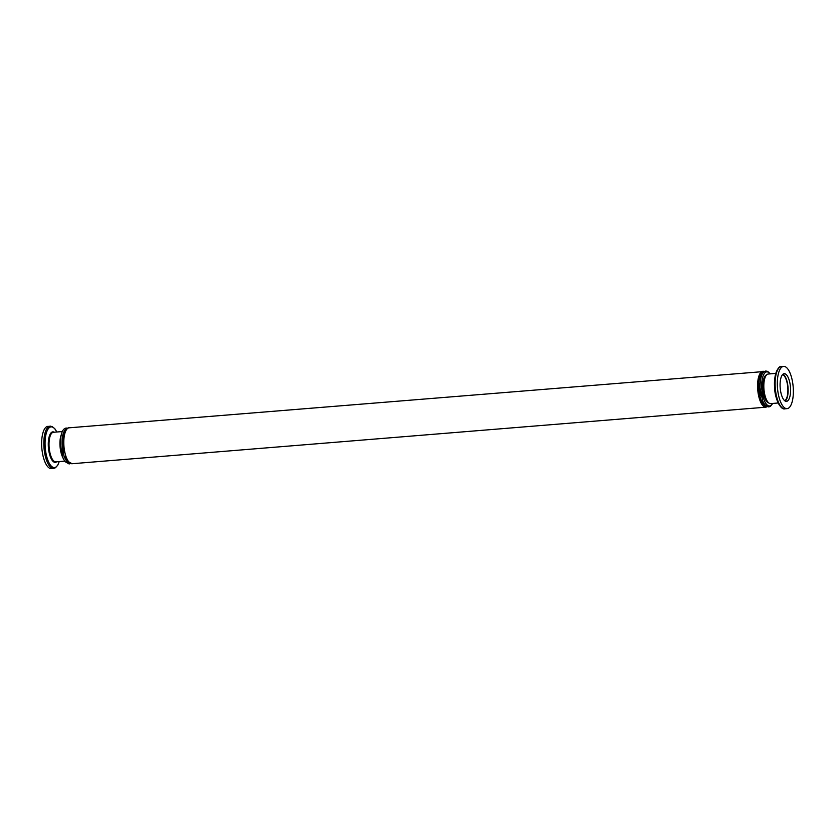 <?xml version="1.0" encoding="UTF-8"?>
<svg xmlns="http://www.w3.org/2000/svg" width="835" height="835" viewBox="0 0 835 835"><rect width="100%" height="100%" fill="white"/><g stroke="black" fill="none" stroke-linecap="round" stroke-linejoin="round"><path stroke-width="1.25" d="M783.011 374.184A13.882 5.146 -94.7 0 1 788.021 387.304A13.882 5.146 -94.7 0 1 785.203 401.061M784.733 373.715A13.882 5.146 -94.7 0 1 790.515 387.805A13.882 5.146 -94.7 0 1 786.466 401.364A13.882 5.146 -94.7 0 1 785.933 401.332A13.882 5.146 -94.7 0 1 780.151 387.242A13.882 5.146 -94.7 0 1 784.211 373.683A13.882 5.146 -94.7 0 1 784.733 373.715M782.562 374.612A13.245 4.916 -94.7 0 1 787.781 387.325A13.245 4.916 -94.7 0 1 784.691 400.716M786.257 408.607A21.199 7.859 -94.7 0 1 777.416 387.096A21.199 7.859 -94.7 0 1 783.616 366.398A21.199 7.859 -94.7 0 1 784.42 366.44A21.199 7.859 -94.7 0 1 793.25 387.951A21.199 7.859 -94.7 0 1 787.061 408.649A21.199 7.859 -94.7 0 1 786.257 408.607M775.767 373.422L768.242 374.028A14.832 5.501 85.3 0 0 763.9 388.515A14.832 5.501 85.3 0 0 770.089 403.576A14.832 5.501 85.3 0 0 770.653 403.608L778.178 402.992M56.822 432.008L54.933 428.877L52.167 426.539L47.939 426.351A21.199 7.859 85.3 0 0 41.75 447.049A21.199 7.859 85.3 0 0 50.58 468.56A21.199 7.859 85.3 0 0 51.384 468.602L53.576 468.425A21.199 7.859 85.3 0 1 52.772 468.383A21.199 7.859 85.3 0 1 43.879 445.796A21.199 7.859 85.3 0 1 50.131 426.174A21.199 7.859 85.3 0 1 50.935 426.215M60.986 435.484A14.832 5.501 85.3 0 0 62.782 457.476M787.061 408.649L784.869 408.826A21.199 7.859 -94.7 0 1 784.065 408.785A21.199 7.859 -94.7 0 1 775.172 386.198A21.199 7.859 -94.7 0 1 781.424 366.575L783.616 366.398M784.869 408.826C780.976 410.371 774.609 399.078 774.515 386.323A20.405 7.567 85.3 0 0 781.915 407.637M778.711 368.235A20.405 7.567 85.3 0 0 774.525 386.313M59.191 461.588A20.405 7.567 -94.7 0 1 53.69 467.517A20.405 7.567 -94.7 0 1 45.121 445.775A20.405 7.567 -94.7 0 1 51.916 426.915A20.405 7.567 -94.7 0 1 56.78 432.008M64.66 461.139L55.841 461.859A14.832 5.501 -94.7 0 1 55.277 461.828A14.832 5.501 -94.7 0 1 49.056 446.015A14.832 5.501 -94.7 0 1 53.43 432.279L62.249 431.559M54.254 432.217A15.312 5.678 85.3 0 0 53.398 431.893A15.312 5.678 85.3 0 0 48.315 446.036A15.312 5.678 85.3 0 0 54.734 462.339A15.312 5.678 85.3 0 0 56.665 461.786M766.593 374.905A14.143 5.25 85.3 0 0 762.846 387.92A14.143 5.25 85.3 0 0 768.878 403.013M770.12 373.882A17.117 6.346 85.3 0 0 767.428 371.899A17.117 6.346 85.3 0 0 761.729 387.711A17.117 6.346 85.3 0 0 765.893 403.514A17.117 6.346 85.3 0 0 772.532 403.451M760.038 383.234A14.143 5.25 85.3 0 0 759.902 388.16A14.143 5.25 85.3 0 0 761.061 395.863M763.607 371.314A18.015 6.68 85.3 0 0 762.929 371.272A18.015 6.68 85.3 0 0 757.616 387.951A18.015 6.68 85.3 0 0 765.173 407.146A18.015 6.68 85.3 0 0 765.852 407.188L72.071 463.728L67.948 461.379L65.965 457.82L63.272 444.596C63.22 429.169 67.927 427.499 69.148 427.812A18.015 6.68 85.3 0 0 63.836 444.491A18.015 6.68 85.3 0 0 71.392 463.686A18.015 6.68 85.3 0 0 72.071 463.728M763.576 372.139A17.117 6.346 85.3 0 0 758.785 387.951A17.117 6.346 85.3 0 0 766.353 406.227M63.303 440.003A14.143 5.25 85.3 0 0 63.178 444.94A14.143 5.25 85.3 0 0 64.337 452.633M66.842 428.919A17.117 6.346 85.3 0 0 62.061 444.731A17.117 6.346 85.3 0 0 69.618 463.007M60.36 440.243A14.143 5.25 85.3 0 0 60.235 445.18A14.143 5.25 85.3 0 0 61.393 452.873M772.751 403.441L770.486 406.332L768.795 406.948L764.683 404.599L762.689 401.04L759.996 387.816C760.111 377.149 762.073 371.554 765.872 371.032L767.636 371.366L770.34 373.861M70.568 463.508L69.128 463.968L65.005 461.619L63.022 458.06L60.329 444.836C60.444 434.169 62.406 428.574 66.205 428.052L67.698 428.271M764.432 371.491L69.148 427.812M767.302 406.728L765.852 407.188M59.233 461.578L57.865 464.98L55.517 467.725L53.576 468.425M774.515 386.323C773.721 372.264 779.514 365.114 781.424 366.575"/></g></svg>
